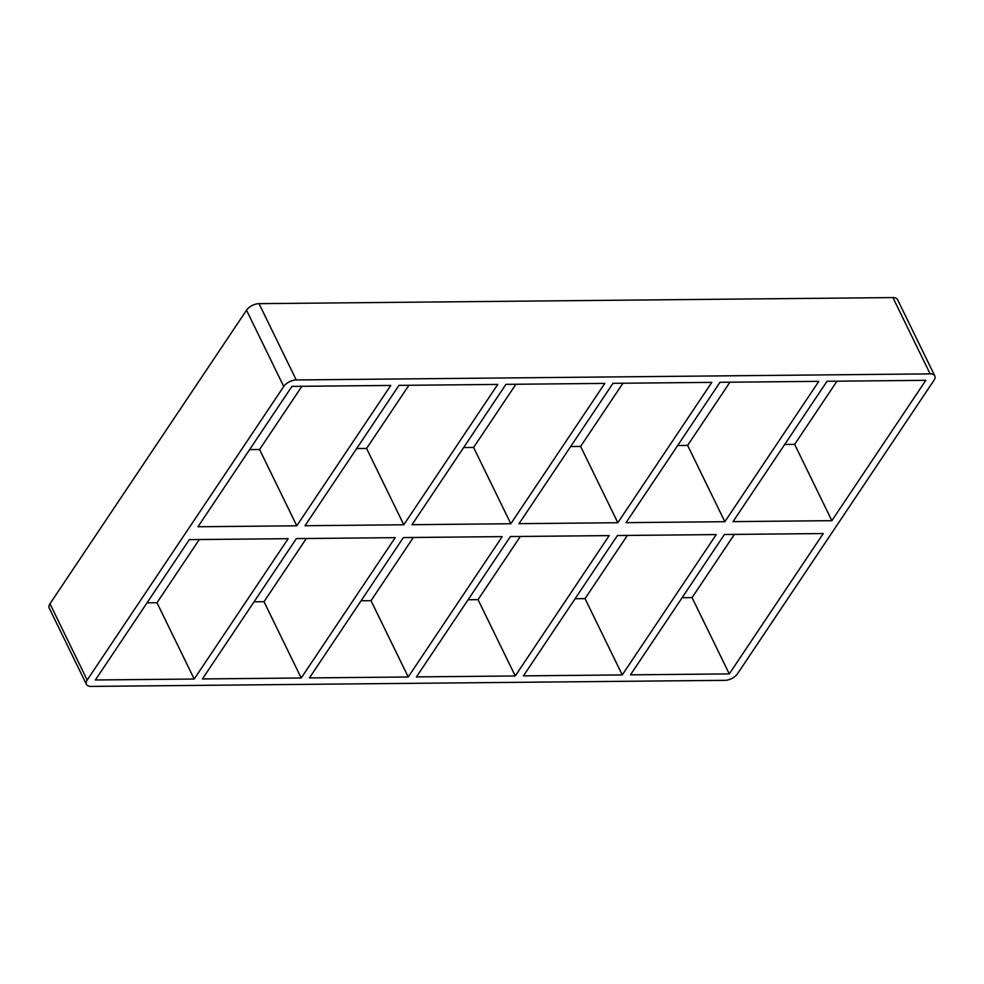 <?xml version="1.0" encoding="UTF-8"?>
<svg xmlns="http://www.w3.org/2000/svg" width="984" height="984" viewBox="0 0 984 984"><rect width="100%" height="100%" fill="white"/><g stroke="black" fill="none" stroke-linecap="round" stroke-linejoin="round"><path stroke-width="1.48" d="M724.851 521.704L818.811 381.349L719.993 382.296L626.033 522.652L724.851 521.704L687.631 445.395L729.944 382.198M622.257 674.926L523.451 675.873L617.411 535.53L716.229 534.583L622.257 674.926L585.049 598.629L627.361 535.431M827.015 381.275L733.043 521.618L831.861 520.671L925.821 380.328L827.015 381.275M729.279 673.905L823.239 533.549L724.433 534.496L630.461 674.852L729.279 673.905L692.059 597.608L734.371 534.398M617.829 522.725L711.801 382.37L612.983 383.317L519.023 523.673L617.829 522.725L580.621 446.428L622.933 383.231M515.247 675.959L416.429 676.906L510.401 536.551L609.207 535.603L515.247 675.959L478.039 599.65L520.339 536.452M510.819 523.746L604.779 383.403L505.961 384.35L412.001 524.693L510.819 523.746L473.599 447.449L515.911 384.252M408.237 676.98L309.419 677.927L403.378 537.572L502.197 536.624L408.237 676.98L371.017 600.683L413.329 537.485M403.797 524.779L497.769 384.424L398.951 385.371L304.991 525.727L403.797 524.779L366.589 448.47L408.901 385.273M301.215 678.001L202.409 678.948L296.368 538.605L395.187 537.658L301.215 678.001L264.007 601.704L306.319 538.506M254.056 601.802L264.007 601.704M361.067 600.769L371.017 600.683M468.089 599.748L478.039 599.65M575.099 598.727L585.049 598.629M682.121 597.694L692.059 597.608M930.138 373.883L296.245 379.959L259.038 303.662L892.918 297.586L930.138 373.883A9.988 5.252 -26 0 1 934.8 375.949A9.988 5.252 -26 0 1 934.025 380.242L737.483 673.819A9.988 5.252 -26 0 1 724.962 680.338L91.081 686.414A9.988 5.252 -26 0 1 86.42 684.36A9.988 5.252 -26 0 1 87.182 680.055L49.975 603.758A9.988 5.252 154 0 0 49.2 608.051L86.42 684.36M49.975 603.758L246.517 310.181L283.736 386.478A9.988 5.252 -26 0 1 296.245 379.959M283.736 386.478L87.182 680.055M197.968 526.747L291.94 386.392L390.746 385.445L296.787 525.8L197.968 526.747M288.164 538.678L189.346 539.626L95.386 679.981L194.205 679.034L288.164 538.678M259.038 303.662A9.988 5.252 154 0 0 246.517 310.181M934.8 375.949L897.58 299.64A9.988 5.252 154 0 0 892.918 297.586M784.703 444.473L794.654 444.374L836.966 381.177M677.681 445.494L687.631 445.395M570.671 446.515L580.621 446.428M463.661 447.548L473.599 447.449M249.628 449.602L259.567 449.503L301.879 386.306M147.034 602.823L156.985 602.725L199.297 539.527M356.638 448.569L366.589 448.47M794.654 444.374L831.861 520.671M259.567 449.503L296.787 525.8M194.205 679.034L156.985 602.725"/></g></svg>

